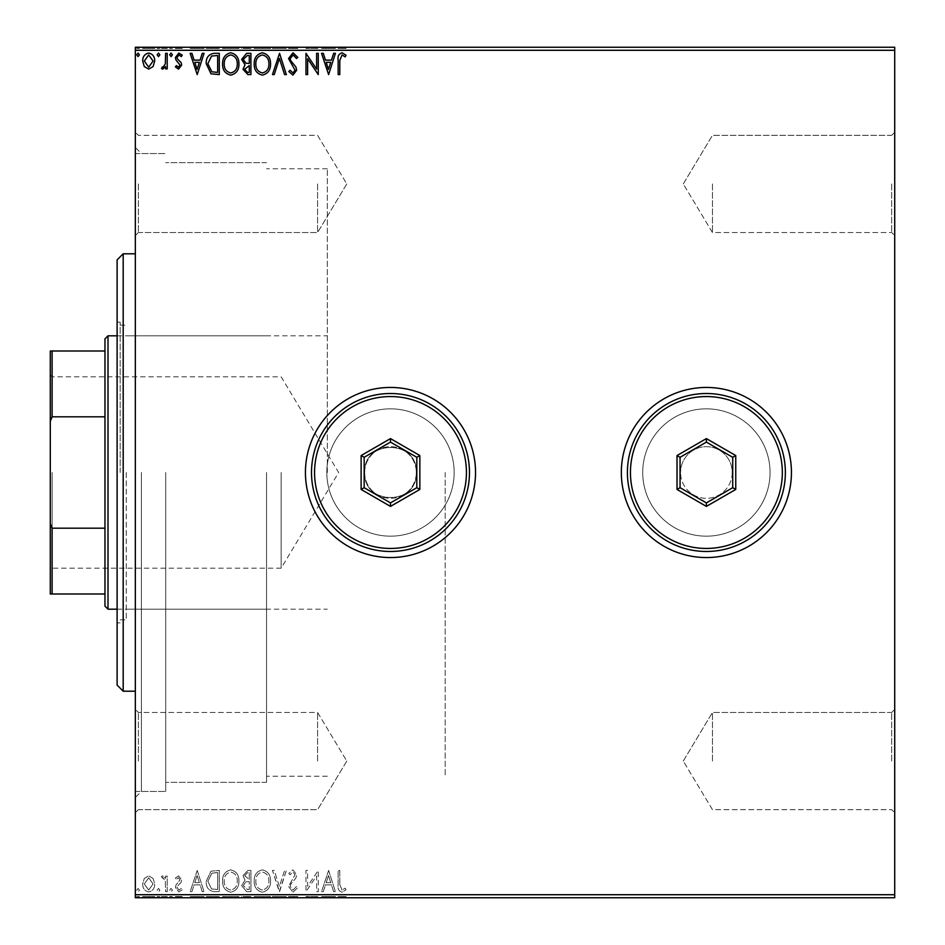 <?xml version="1.0" encoding="UTF-8"?>
<svg xmlns="http://www.w3.org/2000/svg" width="945" height="945" viewBox="0 0 945 945"><rect width="100%" height="100%" fill="white"/><g stroke="black" fill="none" stroke-linecap="round" stroke-linejoin="round"><path stroke-width="0.71" stroke-dasharray="4.72 3.54" d="M135.336 472.5L135.336 797.509L135.336 472.5M141.407 472.5L141.407 791.437L141.407 472.5M894.714 183.932L894.714 235.577L894.714 183.932M891.678 183.932L891.678 232.541L891.678 183.932M712.459 183.932L712.459 232.541L712.459 183.932M894.714 761.068L894.714 709.423L894.714 761.068M891.678 761.068L891.678 712.459L891.678 761.068M712.459 761.068L712.459 712.459L712.459 761.068M135.336 183.932L135.336 235.577L135.336 183.932M138.372 183.932L138.372 232.541L138.372 183.932M135.336 761.068L135.336 709.423L135.336 761.068M138.372 761.068L138.372 712.459L138.372 761.068M364.664 472.5A25.822 25.822 0 0 0 390.486 498.322A25.822 25.822 0 0 0 416.308 472.5A25.822 25.822 0 0 1 390.486 498.322A25.822 25.822 0 0 1 364.664 472.5C363.057 505.752 417.867 505.87 416.308 472.5C417.914 505.752 363.104 505.87 364.664 472.5C363.069 439.201 417.903 439.177 416.308 472.5C417.903 439.201 363.081 439.177 364.664 472.5A25.822 25.822 0 0 1 390.486 446.678A25.822 25.822 0 0 1 416.308 472.5A25.822 25.822 0 0 0 390.486 446.678A25.822 25.822 0 0 0 364.664 472.5M326.816 472.5A63.669 63.669 0 0 0 390.486 536.169A63.669 63.669 0 0 0 454.155 472.5A63.669 63.669 0 0 1 390.486 536.169A63.669 63.669 0 0 1 326.816 472.5A63.669 63.669 0 0 0 390.486 536.169A63.669 63.669 0 0 0 454.155 472.5A63.669 63.669 0 0 1 390.486 536.169A63.669 63.669 0 0 1 326.816 472.5A63.669 63.669 0 0 1 390.486 408.831A63.669 63.669 0 0 1 454.155 472.5A63.669 63.669 0 0 0 390.486 408.831A63.669 63.669 0 0 0 326.816 472.5A63.669 63.669 0 0 1 390.486 408.831A63.669 63.669 0 0 1 454.155 472.5A63.669 63.669 0 0 0 390.486 408.831A63.669 63.669 0 0 0 326.816 472.5M642.718 472.5A63.669 63.669 0 0 0 706.387 536.169A63.669 63.669 0 0 0 770.057 472.5A63.669 63.669 0 0 1 706.387 536.169A63.669 63.669 0 0 1 642.718 472.5A63.669 63.669 0 0 0 706.387 536.169A63.669 63.669 0 0 0 770.057 472.5A63.669 63.669 0 0 1 706.387 536.169A63.669 63.669 0 0 1 642.718 472.5A63.669 63.669 0 0 1 706.387 408.831A63.669 63.669 0 0 1 770.057 472.5A63.669 63.669 0 0 0 706.387 408.831A63.669 63.669 0 0 0 642.718 472.5A63.669 63.669 0 0 1 706.387 408.831A63.669 63.669 0 0 1 770.057 472.5A63.669 63.669 0 0 0 706.387 408.831A63.669 63.669 0 0 0 642.718 472.5M621.337 472.5A85.05 85.05 0 0 0 706.387 557.55A85.05 85.05 0 0 0 791.437 472.5A85.05 85.05 0 0 1 706.387 557.55A85.05 85.05 0 0 1 621.337 472.5A85.05 85.05 0 0 1 706.387 387.45A85.05 85.05 0 0 1 791.437 472.5A85.05 85.05 0 0 1 706.387 557.55A85.05 85.05 0 0 1 621.337 472.5A85.05 85.05 0 0 1 706.387 387.45A85.05 85.05 0 0 1 791.437 472.5A85.05 85.05 0 0 0 706.387 387.45A85.05 85.05 0 0 0 621.337 472.5M305.436 472.5A85.05 85.05 0 0 0 390.486 557.55A85.05 85.05 0 0 0 475.536 472.5A85.05 85.05 0 0 1 390.486 557.55A85.05 85.05 0 0 1 305.436 472.5A85.05 85.05 0 0 1 390.486 387.45A85.05 85.05 0 0 1 475.536 472.5A85.05 85.05 0 0 1 390.486 557.55A85.05 85.05 0 0 1 305.436 472.5A85.05 85.05 0 0 1 390.486 387.45A85.05 85.05 0 0 1 475.536 472.5A85.05 85.05 0 0 0 390.486 387.45A85.05 85.05 0 0 0 305.436 472.5M732.21 472.5A25.822 25.822 0 0 1 706.387 498.322A25.822 25.822 0 0 1 680.565 472.5A25.822 25.822 0 0 0 706.387 498.322A25.822 25.822 0 0 0 732.21 472.5A25.822 25.822 0 0 0 706.387 446.678A25.822 25.822 0 0 0 680.565 472.5A25.822 25.822 0 0 1 706.387 446.678A25.822 25.822 0 0 1 732.21 472.5M317.591 183.932L317.591 232.541L317.591 183.932M317.591 761.068L317.591 712.459L317.591 761.068M266.561 472.5L266.561 782.33L266.561 472.5M445.166 472.5L445.166 776.247L445.166 472.5M165.718 472.5L165.718 791.437L165.718 472.5M153.102 897.75L142.695 897.75L154.696 897.75L153.102 897.75L153.102 896.533L148.696 896.533L148.696 897.75L144.337 897.75L153.055 897.75L148.696 897.75L148.696 896.533L144.29 896.533L144.29 897.75M167.23 897.75L161.512 897.75L167.23 897.75L167.23 896.533L167.23 897.75M178.57 897.75L182.22 897.75L177.046 897.75L181.676 897.75L178.57 897.75L178.57 896.533L175.404 896.533L175.404 897.75L175.404 896.533L176.372 896.533L176.372 897.75M214.361 897.75L206.211 897.75L214.361 897.75L214.361 896.533L219.299 896.533L219.299 897.75L219.299 896.533L211.018 896.533L211.018 897.75M250.921 897.75L241.648 897.75L250.921 897.75L250.921 896.533L250.921 897.75M279.543 897.75L272.455 897.75L279.543 897.75L279.543 896.533L286.359 896.533L286.359 897.75M317.91 896.533L305.979 896.533L316.61 896.533L316.61 897.75L305.979 897.75L316.61 897.75L316.61 896.533L318.252 896.533L317.91 897.75M339.787 897.75L346.059 897.75L339.787 897.75L339.787 896.533L339.787 897.75M894.714 894.714L135.336 894.714L135.336 897.75L894.714 897.75L894.714 47.25L135.336 47.25L135.336 50.286L894.714 50.286M328.612 897.75L321.524 897.75L335.428 897.75L328.612 897.75L328.612 896.533L328.34 897.75M293.021 897.75L297.805 897.75L288.532 897.75L293.021 897.75L293.021 896.533L297.805 896.533L297.805 897.75M270.542 897.75L254.193 897.75L270.542 897.75L270.542 896.533L262.474 896.533L262.474 897.75M238.92 897.75L222.571 897.75L238.92 897.75L238.92 896.533L230.852 896.533L230.852 897.75M197.221 897.75L190.134 897.75L204.037 897.75L197.221 897.75L197.221 896.533L196.95 897.75M172.415 897.75L169.687 897.75L172.415 897.75L172.415 896.533L171.045 896.533L171.045 897.75L171.045 896.533L169.687 896.533L169.687 897.75M159.87 897.75L157.142 897.75L159.87 897.75L159.87 896.533L158.512 896.533L158.512 897.75L158.512 896.533L157.142 896.533L157.142 897.75M139.423 897.75L136.706 897.75L139.423 897.75L139.423 896.533L138.064 896.533L138.064 897.75L138.064 896.533L136.706 896.533L136.706 897.75M153.102 47.25L142.695 47.25L154.696 47.25L153.102 47.25L153.102 48.467L148.696 48.467L148.696 47.25L144.337 47.25L153.055 47.25L148.696 47.25L148.696 48.467L144.29 48.467L144.29 47.25M167.23 47.25L161.512 47.25L167.23 47.25L167.23 48.467L167.23 47.25M178.57 47.25L182.22 47.25L177.046 47.25L181.676 47.25L178.57 47.25L178.57 48.467L175.404 48.467L175.404 47.25L175.404 48.467L176.372 48.467L176.372 47.25M214.361 47.25L206.211 47.25L214.361 47.25L214.361 48.467L219.299 48.467L219.299 47.25L219.299 48.467L211.018 48.467L211.018 47.25M250.921 47.25L241.648 47.25L250.921 47.25L250.921 48.467L250.921 47.25M279.543 47.25L272.455 47.25L279.543 47.25L279.543 48.467L286.359 48.467L286.359 47.25M317.91 48.467L305.979 48.467L316.61 48.467L316.61 47.25L305.979 47.25L316.61 47.25L316.61 48.467L318.252 48.467L317.91 47.25M339.787 47.25L346.059 47.25L339.787 47.25L339.787 48.467L339.787 47.25M328.612 47.25L321.524 47.25L335.428 47.25L328.612 47.25L328.612 48.467L328.34 47.25M293.021 47.25L297.805 47.25L288.532 47.25L293.021 47.25L293.021 48.467L297.805 48.467L297.805 47.25M270.542 47.25L254.193 47.25L270.542 47.25L270.542 48.467L262.474 48.467L262.474 47.25M238.92 47.25L222.571 47.25L238.92 47.25L238.92 48.467L230.852 48.467L230.852 47.25M197.221 47.25L190.134 47.25L204.037 47.25L197.221 47.25L197.221 48.467L196.95 47.25M172.415 47.25L169.687 47.25L172.415 47.25L172.415 48.467L171.045 48.467L171.045 47.25L171.045 48.467L169.687 48.467L169.687 47.25M159.87 47.25L157.142 47.25L159.87 47.25L159.87 48.467L158.512 48.467L158.512 47.25L158.512 48.467L157.142 48.467L157.142 47.25M139.423 47.25L136.706 47.25L139.423 47.25L139.423 48.467L138.064 48.467L138.064 47.25L138.064 48.467L136.706 48.467L136.706 47.25M153.102 878.437L148.696 875.861L144.29 878.425L142.695 883.953C142.66 888.359 144.656 891.017 148.696 891.95C152.736 891.029 154.732 888.359 154.696 883.953L153.102 878.437L148.696 875.861L144.29 878.425L142.695 883.953C142.66 888.359 144.656 891.017 148.696 891.95C152.736 891.029 154.732 888.359 154.696 883.953L153.102 878.437M167.23 891.678L167.23 876.133L165.599 876.133L165.599 878.425L162.753 875.861L161.512 876.393L162.292 878.047L163.024 877.775L165.34 881.118L165.599 891.678L167.23 891.678L167.23 876.133L165.599 876.133L165.599 878.425L162.753 875.861L161.512 876.393L165.34 881.118L165.599 891.678L167.23 891.678M178.57 875.861L175.404 878.07L176.372 879.405L178.463 877.775L180.046 879.866L175.947 885.052L175.404 887.461L178.865 891.95L182.22 889.847L181.286 888.406L179.042 890.036L177.046 887.544L177.436 886.056L181.156 882.335L181.676 879.937L178.57 875.861L175.404 878.07L176.372 879.405L178.463 877.775L180.046 879.866L175.947 885.052L175.404 887.461L178.865 891.95L182.22 889.847L181.286 888.406L179.042 890.036L177.046 887.544L177.436 886.056L181.156 882.335L181.676 879.937L178.57 875.861M214.361 891.678L219.299 891.678L219.299 870.416L211.018 871.184L206.211 881.307C205.975 887.449 208.68 890.899 214.361 891.678L219.299 891.678L219.299 870.416L211.018 871.184L206.211 881.307C205.975 887.449 208.68 890.899 214.361 891.678M250.921 891.678L250.921 870.416L247.909 870.416L243.019 875.684L245.003 880.208L241.648 885.642L246.669 891.678L250.921 891.678L250.921 870.416L247.909 870.416L243.019 875.684L245.003 880.208L241.648 885.642L246.669 891.678L250.921 891.678M279.543 891.678L286.359 870.416L284.575 870.416L279.401 886.54L274.239 870.416L272.455 870.416L279.271 891.678L286.359 870.416L284.575 870.416L279.401 886.54L274.239 870.416L272.455 870.416L279.543 891.678M316.61 891.678L318.252 891.678L318.252 870.416L307.621 886.268L307.621 870.416L305.979 870.416L305.979 891.678L316.61 875.861L316.61 891.678L318.252 891.678L318.252 870.416L307.621 886.268L307.621 870.416L305.979 870.416L305.979 891.678L316.61 875.861L316.61 891.678M339.787 884.555L339.787 870.416L338.145 870.416L338.145 884.768C337.495 888.631 338.794 891.111 342.043 892.222L346.059 889.765L345.22 888.135L342.055 890.036L339.787 884.555L339.787 870.416L338.145 870.416L338.145 884.768C337.495 888.631 338.794 891.111 342.043 892.222L346.059 889.765L345.22 888.135L342.055 890.036L339.787 884.555M135.336 894.714L135.336 50.286M328.612 870.416L321.524 891.678L323.296 891.678L325.482 884.863L331.459 884.863L333.644 891.678L335.428 891.678L328.612 870.416L321.524 891.678L323.296 891.678L325.482 884.863L331.459 884.863L333.644 891.678L335.428 891.678L328.612 870.416M293.021 892.222L297.805 887.568L296.47 886.493L293.151 890.036L290.174 886.434L290.706 884.355L295.879 878.07L296.718 874.834L292.915 869.872L288.804 873.463L290.091 874.775L292.938 872.046L295.076 874.739L288.532 886.469L293.021 892.222L297.805 887.568L296.47 886.493L293.151 890.036L290.174 886.434L290.706 884.355L295.879 878.07L296.718 874.834L292.915 869.872L288.804 873.463L290.091 874.775L292.938 872.046L295.076 874.739L288.532 886.469L293.021 892.222M270.542 881.142C270.66 875.07 267.978 871.314 262.474 869.872C256.839 871.184 254.087 874.905 254.193 881.035C254.087 887.107 256.804 890.84 262.344 892.222C267.884 890.887 270.624 887.19 270.542 881.142C270.66 875.07 267.978 871.314 262.474 869.872C256.839 871.184 254.087 874.905 254.193 881.035C254.087 887.107 256.804 890.84 262.344 892.222C267.884 890.887 270.624 887.19 270.542 881.142M238.92 881.142C239.05 875.07 236.356 871.314 230.852 869.872C225.217 871.184 222.465 874.905 222.571 881.035C222.465 887.107 225.182 890.84 230.722 892.222C236.262 890.887 239.002 887.19 238.92 881.142C239.05 875.07 236.356 871.314 230.852 869.872C225.217 871.184 222.465 874.905 222.571 881.035C222.465 887.107 225.182 890.84 230.722 892.222C236.262 890.887 239.002 887.19 238.92 881.142M197.221 870.416L190.134 891.678L191.906 891.678L194.091 884.863L200.068 884.863L202.254 891.678L204.037 891.678L197.221 870.416L190.134 891.678L191.906 891.678L194.091 884.863L200.068 884.863L202.254 891.678L204.037 891.678L197.221 870.416M172.415 890.178L171.045 888.406L169.687 890.178L171.045 891.95L172.415 890.178L171.045 888.406L169.687 890.178L171.045 891.95L172.415 890.178M159.87 890.178L158.512 888.406L157.142 890.178L158.512 891.95L159.87 890.178L158.512 888.406L157.142 890.178L158.512 891.95L159.87 890.178M139.423 890.178L138.064 888.406L136.706 890.178L138.064 891.95L139.423 890.178L138.064 888.406L136.706 890.178L138.064 891.95L139.423 890.178M326.19 882.677L328.482 875.543L330.762 882.677L326.19 882.677L328.482 875.543L330.762 882.677L326.19 882.677M262.403 890.036C257.914 888.938 255.717 885.937 255.823 881.035C255.752 876.169 257.938 873.18 262.403 872.046C266.833 873.227 269.006 876.251 268.912 881.13C268.982 885.961 266.821 888.938 262.403 890.036C257.914 888.938 255.717 885.937 255.823 881.035C255.752 876.169 257.938 873.18 262.403 872.046C266.833 873.227 269.006 876.251 268.912 881.13C268.982 885.961 266.821 888.938 262.403 890.036M245.854 881.839L249.279 881.591L249.279 889.493L247.413 889.493L243.29 885.642L245.854 881.839L249.279 881.591L249.279 889.493L247.413 889.493L243.29 885.642L245.854 881.839M244.649 875.72L247.59 872.589L249.279 872.589L249.279 879.405L244.649 875.72L247.59 872.589L249.279 872.589L249.279 879.405L244.649 875.72M230.781 890.036C226.292 888.938 224.095 885.937 224.201 881.035C224.13 876.169 226.316 873.18 230.781 872.046C235.222 873.227 237.384 876.251 237.289 881.13C237.36 885.961 235.199 888.938 230.781 890.036C226.292 888.938 224.095 885.937 224.201 881.035C224.13 876.169 226.316 873.18 230.781 872.046C235.222 873.227 237.384 876.251 237.289 881.13C237.36 885.961 235.199 888.938 230.781 890.036M216.594 872.589L217.657 872.589L217.657 889.493L211.526 888.95L207.853 881.307L211.881 873.192L217.657 872.589L217.657 889.493L211.526 888.95L207.853 881.307L211.881 873.192L216.594 872.589M194.788 882.677L197.08 875.543L199.371 882.677L194.788 882.677L197.08 875.543L199.371 882.677L194.788 882.677M148.696 890.036L144.337 883.965L148.696 877.775L153.055 883.965L148.696 890.036L144.337 883.965L148.696 877.775L153.055 883.965L148.696 890.036M338.145 48.467L342.043 48.467L338.145 48.467L338.145 47.25M346.059 48.467L342.055 48.467L342.043 47.25L342.055 48.467L346.059 48.467L346.059 47.25M345.22 48.467L345.22 47.25M343.13 48.467L343.13 47.25M328.34 48.467L321.524 48.467L321.524 47.25M321.524 48.467L323.296 48.467L323.296 47.25M323.296 48.467L325.482 48.467L325.482 47.25M325.482 48.467L331.459 48.467L331.459 47.25M331.459 48.467L333.644 48.467L333.644 47.25M333.644 48.467L335.428 48.467L335.428 47.25M335.428 48.467L328.612 48.467M326.19 48.467L330.762 48.467L326.19 48.467L326.19 47.25L330.762 47.25L326.19 47.25M328.482 48.467L328.482 47.25M330.762 48.467L330.762 47.25M307.621 48.467L307.621 47.25L307.621 48.467M305.979 48.467L305.979 47.25L305.979 48.467M306.357 48.467L306.357 47.25M297.805 48.467L296.47 48.467L296.47 47.25M296.47 48.467L293.151 48.467L293.151 47.25M293.151 48.467L290.174 48.467L290.174 47.25M290.174 48.467L290.706 47.25M290.706 48.467L295.879 48.467L295.879 47.25M295.879 48.467L296.718 48.467L296.718 47.25M296.718 48.467L292.915 48.467L292.915 47.25M292.915 48.467L288.804 48.467L288.804 47.25M288.804 48.467L290.091 48.467L290.091 47.25M290.091 48.467L292.938 48.467L292.938 47.25M292.938 48.467L295.076 48.467L295.076 47.25M295.076 48.467L294.096 48.467L294.096 47.25M294.096 48.467L292.076 48.467L292.076 47.25M292.076 48.467L288.532 48.467L288.532 47.25M288.532 48.467L293.021 48.467M286.359 48.467L284.575 48.467L284.575 47.25M284.575 48.467L279.401 48.467L279.401 47.25M279.401 48.467L274.239 48.467L274.239 47.25M274.239 48.467L272.455 48.467L272.455 47.25M272.455 48.467L279.271 48.467L279.271 47.25M262.474 48.467L254.193 48.467L254.193 47.25M254.193 48.467L262.344 48.467L262.344 47.25M262.344 48.467L270.542 48.467M262.403 48.467L255.823 48.467L268.912 48.467L262.403 48.467L262.403 47.25L255.823 47.25L268.912 47.25L262.403 47.25L262.403 48.467M255.823 48.467L255.823 47.25M268.912 48.467L268.912 47.25M243.019 48.467L250.921 48.467L243.019 48.467L243.019 47.25M245.003 48.467L245.003 47.25M241.648 48.467L241.648 47.25M246.669 48.467L246.669 47.25M245.854 48.467L249.279 48.467L243.29 48.467L245.854 48.467L245.854 47.25L248.452 47.25L244.649 47.25L249.279 47.25L245.854 47.25M244.649 48.467L249.279 48.467L244.649 48.467L244.649 47.25M247.59 48.467L247.59 47.25M249.279 48.467L249.279 47.25L249.279 48.467M248.452 48.467L248.452 47.25L248.452 48.467M243.29 48.467L243.29 47.25M247.413 48.467L247.413 47.25M230.852 48.467L222.571 48.467L222.571 47.25M222.571 48.467L230.722 48.467L230.722 47.25M230.722 48.467L238.92 48.467M230.781 48.467L224.201 48.467L237.289 48.467L230.781 48.467L230.781 47.25L224.201 47.25L237.289 47.25L230.781 47.25L230.781 48.467M224.201 48.467L224.201 47.25M237.289 48.467L237.289 47.25M211.018 48.467L206.211 48.467L206.211 47.25M206.211 48.467L214.361 48.467M216.594 48.467L207.853 48.467L216.594 48.467L216.594 47.25L217.657 47.25L207.853 47.25L216.594 47.25M217.657 48.467L217.657 47.25L217.657 48.467M211.881 48.467L211.881 47.25M207.853 48.467L207.853 47.25M211.526 48.467L211.526 47.25M196.95 48.467L190.134 48.467L190.134 47.25M190.134 48.467L191.906 48.467L191.906 47.25M191.906 48.467L194.091 48.467L194.091 47.25M194.091 48.467L200.068 48.467L200.068 47.25M200.068 48.467L202.254 48.467L202.254 47.25M202.254 48.467L204.037 48.467L204.037 47.25M204.037 48.467L197.221 48.467M194.788 48.467L199.371 48.467L194.788 48.467L194.788 47.25L199.371 47.25L194.788 47.25M197.08 48.467L197.08 47.25M199.371 48.467L199.371 47.25M176.372 48.467L178.463 48.467L178.463 47.25M178.463 48.467L180.046 48.467L180.046 47.25M180.046 48.467L179.656 47.25M179.656 48.467L175.947 48.467L175.947 47.25M175.947 48.467L178.865 48.467L178.865 47.25M178.865 48.467L182.22 48.467L182.22 47.25M182.22 48.467L181.286 48.467L181.286 47.25M181.286 48.467L179.042 48.467L179.042 47.25M179.042 48.467L177.046 48.467L177.046 47.25M177.046 48.467L177.436 47.25M177.436 48.467L179.172 48.467L179.172 47.25M179.172 48.467L181.156 48.467L181.156 47.25M181.156 48.467L181.676 47.25M181.676 48.467L178.57 48.467M169.687 48.467L172.415 48.467M162.753 48.467L167.23 48.467L165.599 48.467L165.599 47.25L165.599 48.467L162.753 48.467L162.753 47.25M161.512 48.467L161.512 47.25M162.292 48.467L162.292 47.25M163.024 48.467L163.024 47.25M165.34 48.467L165.34 47.25M165.599 48.467L165.599 47.25M157.142 48.467L159.87 48.467M144.29 48.467L142.695 48.467L142.695 47.25M142.695 48.467L154.696 48.467L154.696 47.25M154.696 48.467L153.102 48.467M148.696 48.467L144.337 48.467L153.055 48.467L148.696 48.467L148.696 47.25L148.696 48.467M144.337 48.467L144.337 47.25M153.055 48.467L153.055 47.25M136.706 48.467L139.423 48.467M339.787 60.445L339.787 74.584L338.145 74.584L338.145 60.232C337.495 56.369 338.794 53.889 342.043 52.778L346.059 55.235L345.22 56.865L342.055 54.964L339.787 60.445M328.612 74.584L321.524 53.322L323.296 53.322L325.482 60.137L331.459 60.137L333.644 53.322L335.428 53.322L328.612 74.584M326.19 62.323L328.482 69.457L330.762 62.323L326.19 62.323M316.61 53.322L318.252 53.322L318.252 74.584L307.621 58.732L307.621 74.584L305.979 74.584L305.979 53.322L316.61 69.139L316.61 53.322M293.021 52.778L297.805 57.432L296.47 58.507L293.151 54.964L290.174 58.566L290.706 60.645L295.879 66.93L296.718 70.166L292.915 75.127L288.804 71.537L290.091 70.225L292.938 72.954L295.076 70.261L288.532 58.531L293.021 52.778M279.543 53.322L286.359 74.584L284.575 74.584L279.401 58.46L274.239 74.584L272.455 74.584L279.543 53.322M270.542 63.858C270.66 69.93 267.978 73.686 262.474 75.127C256.839 73.816 254.087 70.095 254.193 63.965C254.087 57.893 256.804 54.16 262.344 52.778C267.884 54.113 270.624 57.81 270.542 63.858M262.403 54.964C257.914 56.062 255.717 59.062 255.823 63.965C255.752 68.831 257.938 71.82 262.403 72.954C266.833 71.773 269.006 68.749 268.912 63.87C268.982 59.039 266.821 56.062 262.403 54.964M250.921 53.322L250.921 74.584L247.909 74.584L243.019 69.316L245.003 64.792L241.648 59.358L246.669 53.322L250.921 53.322M245.854 63.161L249.279 63.409L249.279 55.507L247.413 55.507L243.29 59.358L245.854 63.161M244.649 69.28L247.59 72.411L249.279 72.411L249.279 65.595L244.649 69.28M238.92 63.858C239.05 69.93 236.356 73.686 230.852 75.127C225.217 73.816 222.465 70.095 222.571 63.965C222.465 57.893 225.182 54.16 230.722 52.778C236.262 54.113 239.002 57.81 238.92 63.858M230.781 54.964C226.292 56.062 224.095 59.062 224.201 63.965C224.13 68.831 226.316 71.82 230.781 72.954C235.222 71.773 237.384 68.749 237.289 63.87C237.36 59.039 235.199 56.062 230.781 54.964M214.361 53.322L219.299 53.322L219.299 74.584L211.018 73.816L206.211 63.693C205.975 57.55 208.68 54.101 214.361 53.322M216.594 72.411L217.657 72.411L217.657 55.507L211.526 56.05L207.853 63.693L211.881 71.808L216.594 72.411M197.221 74.584L190.134 53.322L191.906 53.322L194.091 60.137L200.068 60.137L202.254 53.322L204.037 53.322L197.221 74.584M194.788 62.323L197.08 69.457L199.371 62.323L194.788 62.323M178.57 69.139L175.404 66.93L176.372 65.595L178.463 67.225L180.046 65.134L175.947 59.948L175.404 57.539L178.865 53.05L182.22 55.153L181.286 56.594L179.042 54.964L177.046 57.456L177.436 58.944L181.156 62.665L181.676 65.063L178.57 69.139M172.415 54.822L171.045 56.594L169.687 54.822L171.045 53.05L172.415 54.822M167.23 53.322L167.23 68.867L165.599 68.867L165.599 66.575L162.753 69.139L161.512 68.607L162.292 66.953L163.024 67.225L165.34 63.882L165.599 53.322L167.23 53.322M159.87 54.822L158.512 56.594L157.142 54.822L158.512 53.05L159.87 54.822M153.102 66.563L148.696 69.139L144.29 66.575L142.695 61.047C142.66 56.641 144.656 53.983 148.696 53.05C152.736 53.971 154.732 56.641 154.696 61.047L153.102 66.563M148.696 54.964L144.337 61.035L148.696 67.225L153.055 61.035L148.696 54.964M139.423 54.822L138.064 56.594L136.706 54.822L138.064 53.05L139.423 54.822M338.145 896.533L342.043 896.533L338.145 896.533L338.145 897.75M346.059 896.533L342.055 896.533L342.043 897.75L342.055 896.533L346.059 896.533L346.059 897.75M345.22 896.533L345.22 897.75M343.13 896.533L343.13 897.75M328.34 896.533L321.524 896.533L321.524 897.75M321.524 896.533L323.296 896.533L323.296 897.75M323.296 896.533L325.482 896.533L325.482 897.75M325.482 896.533L331.459 896.533L331.459 897.75M331.459 896.533L333.644 896.533L333.644 897.75M333.644 896.533L335.428 896.533L335.428 897.75M335.428 896.533L328.612 896.533M326.19 896.533L330.762 896.533L326.19 896.533L326.19 897.75L330.762 897.75L326.19 897.75M328.482 896.533L328.482 897.75M330.762 896.533L330.762 897.75M307.621 896.533L307.621 897.75L307.621 896.533M305.979 896.533L305.979 897.75L305.979 896.533M306.357 896.533L306.357 897.75M297.805 896.533L296.47 896.533L296.47 897.75M296.47 896.533L293.151 896.533L293.151 897.75M293.151 896.533L290.174 896.533L290.174 897.75M290.174 896.533L290.706 897.75M290.706 896.533L295.879 896.533L295.879 897.75M295.879 896.533L296.718 896.533L296.718 897.75M296.718 896.533L292.915 896.533L292.915 897.75M292.915 896.533L288.804 896.533L288.804 897.75M288.804 896.533L290.091 896.533L290.091 897.75M290.091 896.533L292.938 896.533L292.938 897.75M292.938 896.533L295.076 896.533L295.076 897.75M295.076 896.533L294.096 896.533L294.096 897.75M294.096 896.533L292.076 896.533L292.076 897.75M292.076 896.533L288.532 896.533L288.532 897.75M288.532 896.533L293.021 896.533M286.359 896.533L284.575 896.533L284.575 897.75M284.575 896.533L279.401 896.533L279.401 897.75M279.401 896.533L274.239 896.533L274.239 897.75M274.239 896.533L272.455 896.533L272.455 897.75M272.455 896.533L279.271 896.533L279.271 897.75M262.474 896.533L254.193 896.533L254.193 897.75M254.193 896.533L262.344 896.533L262.344 897.75M262.344 896.533L270.542 896.533M262.403 896.533L255.823 896.533L268.912 896.533L262.403 896.533L262.403 897.75L255.823 897.75L268.912 897.75L262.403 897.75L262.403 896.533M255.823 896.533L255.823 897.75M268.912 896.533L268.912 897.75M243.019 896.533L250.921 896.533L243.019 896.533L243.019 897.75M245.003 896.533L245.003 897.75M241.648 896.533L241.648 897.75M246.669 896.533L246.669 897.75M245.854 896.533L249.279 896.533L243.29 896.533L245.854 896.533L245.854 897.75L248.452 897.75L244.649 897.75L249.279 897.75L245.854 897.75M244.649 896.533L249.279 896.533L244.649 896.533L244.649 897.75M247.59 896.533L247.59 897.75M249.279 896.533L249.279 897.75L249.279 896.533M248.452 896.533L248.452 897.75L248.452 896.533M243.29 896.533L243.29 897.75M247.413 896.533L247.413 897.75M230.852 896.533L222.571 896.533L222.571 897.75M222.571 896.533L230.722 896.533L230.722 897.75M230.722 896.533L238.92 896.533M230.781 896.533L224.201 896.533L237.289 896.533L230.781 896.533L230.781 897.75L224.201 897.75L237.289 897.75L230.781 897.75L230.781 896.533M224.201 896.533L224.201 897.75M237.289 896.533L237.289 897.75M211.018 896.533L206.211 896.533L206.211 897.75M206.211 896.533L214.361 896.533M216.594 896.533L207.853 896.533L216.594 896.533L216.594 897.75L217.657 897.75L207.853 897.75L216.594 897.75M217.657 896.533L217.657 897.75L217.657 896.533M211.881 896.533L211.881 897.75M207.853 896.533L207.853 897.75M211.526 896.533L211.526 897.75M196.95 896.533L190.134 896.533L190.134 897.75M190.134 896.533L191.906 896.533L191.906 897.75M191.906 896.533L194.091 896.533L194.091 897.75M194.091 896.533L200.068 896.533L200.068 897.75M200.068 896.533L202.254 896.533L202.254 897.75M202.254 896.533L204.037 896.533L204.037 897.75M204.037 896.533L197.221 896.533M194.788 896.533L199.371 896.533L194.788 896.533L194.788 897.75L199.371 897.75L194.788 897.75M197.08 896.533L197.08 897.75M199.371 896.533L199.371 897.75M176.372 896.533L178.463 896.533L178.463 897.75M178.463 896.533L180.046 896.533L180.046 897.75M180.046 896.533L179.656 897.75M179.656 896.533L175.947 896.533L175.947 897.75M175.947 896.533L178.865 896.533L178.865 897.75M178.865 896.533L182.22 896.533L182.22 897.75M182.22 896.533L181.286 896.533L181.286 897.75M181.286 896.533L179.042 896.533L179.042 897.75M179.042 896.533L177.046 896.533L177.046 897.75M177.046 896.533L177.436 897.75M177.436 896.533L179.172 896.533L179.172 897.75M179.172 896.533L181.156 896.533L181.156 897.75M181.156 896.533L181.676 897.75M181.676 896.533L178.57 896.533M169.687 896.533L172.415 896.533M162.753 896.533L167.23 896.533L165.599 896.533L165.599 897.75L165.599 896.533L162.753 896.533L162.753 897.75M161.512 896.533L161.512 897.75M162.292 896.533L162.292 897.75M163.024 896.533L163.024 897.75M165.34 896.533L165.34 897.75M165.599 896.533L165.599 897.75M157.142 896.533L159.87 896.533M144.29 896.533L142.695 896.533L142.695 897.75M142.695 896.533L154.696 896.533L154.696 897.75M154.696 896.533L153.102 896.533M148.696 896.533L144.337 896.533L153.055 896.533L148.696 896.533L148.696 897.75L148.696 896.533M144.337 896.533L144.337 897.75M153.055 896.533L153.055 897.75M136.706 896.533L139.423 896.533M117.109 259.875L117.109 685.125M123.193 691.197L123.193 253.803M126.228 472.5L126.228 619.814L126.228 472.5M120.145 472.5L120.145 322.139L120.145 472.5M117.109 472.5L117.109 622.861L117.109 472.5M50.286 472.5L50.286 570L50.286 472.5M52.105 472.5L52.105 568.181L52.105 472.5M281.137 472.5L281.137 568.181L281.137 472.5M108.002 609.182L108.002 335.818M104.966 338.853L104.966 606.147M327.313 472.5L327.313 168.753L327.313 472.5M104.966 350.997L50.286 350.997L50.286 594.003L52.105 594.003L52.105 528.184L50.286 523.648M104.966 528.184L52.105 528.184M50.286 421.352L52.105 416.816L52.105 350.997M104.966 416.816L52.105 416.816M104.966 594.003L52.105 594.003M785.366 472.5A78.978 78.978 0 0 0 706.387 393.522A78.978 78.978 0 0 0 627.409 472.5A78.978 78.978 0 0 0 706.387 551.478A78.978 78.978 0 0 0 785.366 472.5M732.718 457.297L706.387 442.106L680.057 457.297L680.057 487.703L706.387 502.894L732.718 487.703L732.718 457.297M469.464 472.5A78.978 78.978 0 0 0 390.486 393.522A78.978 78.978 0 0 0 311.507 472.5A78.978 78.978 0 0 0 390.486 551.478A78.978 78.978 0 0 0 469.464 472.5M416.816 457.297L390.486 442.106L364.168 457.297L364.168 487.703L390.486 502.894L416.816 487.703L416.816 457.297M293.422 48.467L293.422 47.25M247.909 48.467L247.909 47.25M216.074 48.467L216.074 47.25M215.897 48.467L215.897 47.25M178.014 48.467L178.014 47.25M293.422 896.533L293.422 897.75M247.909 896.533L247.909 897.75M216.074 896.533L216.074 897.75M215.897 896.533L215.897 897.75M178.014 896.533L178.014 897.75M135.336 791.437L165.718 791.437L141.407 791.437L135.336 797.509M891.678 135.336L894.714 132.3L891.678 135.336L712.459 135.336L891.678 135.336M683.259 183.932L712.459 135.336L683.259 183.932L712.459 232.541L891.678 232.541L894.714 235.577L891.678 232.541L712.459 232.541L683.259 183.932M891.678 712.459L894.714 709.423L891.678 712.459L712.459 712.459L891.678 712.459M683.259 761.068L712.459 712.459L683.259 761.068L712.459 809.664L891.678 809.664L894.714 812.7L891.678 809.664L712.459 809.664L683.259 761.068M138.372 232.541L135.336 235.577L138.372 232.541L317.591 232.541L138.372 232.541M138.372 809.664L135.336 812.7L138.372 809.664L317.591 809.664L138.372 809.664M346.791 183.932L317.591 232.541L346.791 183.932L317.591 135.336L138.372 135.336L135.336 132.3L138.372 135.336L317.591 135.336L346.791 183.932M346.791 761.068L317.591 809.664L346.791 761.068L317.591 712.459L138.372 712.459L135.336 709.423L138.372 712.459L317.591 712.459L346.791 761.068M327.313 776.247L266.561 776.247M266.561 782.33L165.718 782.33L266.561 782.33M135.336 153.562L165.718 153.562L141.407 153.562L135.336 147.491M266.561 162.67L165.718 162.67L266.561 162.67M327.313 168.753L266.561 168.753M266.561 335.818L126.228 335.818M120.145 325.186L126.228 325.186M120.145 322.139L117.109 322.139M120.145 622.861L117.109 622.861M120.145 619.814L126.228 619.814M266.561 609.182L126.228 609.182M50.286 375L52.105 376.819L281.137 376.819L338.629 472.5L281.137 568.181L52.105 568.181L50.286 570M117.109 335.818L327.313 335.818M117.109 609.182L327.313 609.182"/><path stroke-width="1.42" d="M621.337 472.5A85.05 85.05 0 0 0 706.387 557.55A85.05 85.05 0 0 0 791.437 472.5A85.05 85.05 0 0 0 706.387 387.45A85.05 85.05 0 0 0 621.337 472.5M305.436 472.5A85.05 85.05 0 0 0 390.486 557.55A85.05 85.05 0 0 0 475.536 472.5A85.05 85.05 0 0 0 390.486 387.45A85.05 85.05 0 0 0 305.436 472.5M894.714 897.75L135.336 897.75L135.336 894.714L894.714 894.714L894.714 897.75M153.102 66.563L148.696 69.139L144.29 66.575L142.695 61.047C142.66 56.641 144.656 53.983 148.696 53.05C152.736 53.971 154.732 56.641 154.696 61.047L153.102 66.563M167.23 53.322L167.23 68.867L165.599 68.867L165.599 66.575L162.753 69.139L161.512 68.607L162.292 66.953L163.024 67.225L165.34 63.882L165.599 53.322L167.23 53.322M178.57 69.139L175.404 66.93L176.372 65.595L178.463 67.225L180.046 65.134L175.947 59.948L175.404 57.539L178.865 53.05L182.22 55.153L181.286 56.594L179.042 54.964L177.046 57.456L177.436 58.944L181.156 62.665L181.676 65.063L178.57 69.139M214.361 53.322L219.299 53.322L219.299 74.584L211.018 73.816L206.211 63.693C205.975 57.55 208.68 54.101 214.361 53.322M250.921 53.322L250.921 74.584L247.909 74.584L243.019 69.316L245.003 64.792L241.648 59.358L246.669 53.322L250.921 53.322M279.543 53.322L286.359 74.584L284.575 74.584L279.401 58.46L274.239 74.584L272.455 74.584L279.543 53.322M316.61 53.322L318.252 53.322L318.252 74.584L307.621 58.732L307.621 74.584L305.979 74.584L305.979 53.322L316.61 69.139L316.61 53.322M339.787 60.445L339.787 74.584L338.145 74.584L338.145 60.232C337.495 56.369 338.794 53.889 342.043 52.778L346.059 55.235L345.22 56.865L342.055 54.964L339.787 60.445M135.336 50.286L135.336 47.25L894.714 47.25L894.714 50.286L135.336 50.286L135.336 894.714M894.714 50.286L894.714 894.714M328.612 74.584L321.524 53.322L323.296 53.322L325.482 60.137L331.459 60.137L333.644 53.322L335.428 53.322L328.612 74.584M293.021 52.778L297.805 57.432L296.47 58.507L293.151 54.964L290.174 58.566L290.706 60.645L295.879 66.93L296.718 70.166L292.915 75.127L288.804 71.537L290.091 70.225L292.938 72.954L295.076 70.261L288.532 58.531L293.021 52.778M270.542 63.858C270.66 69.93 267.978 73.686 262.474 75.127C256.839 73.816 254.087 70.095 254.193 63.965C254.087 57.893 256.804 54.16 262.344 52.778C267.884 54.113 270.624 57.81 270.542 63.858M238.92 63.858C239.05 69.93 236.356 73.686 230.852 75.127C225.217 73.816 222.465 70.095 222.571 63.965C222.465 57.893 225.182 54.16 230.722 52.778C236.262 54.113 239.002 57.81 238.92 63.858M197.221 74.584L190.134 53.322L191.906 53.322L194.091 60.137L200.068 60.137L202.254 53.322L204.037 53.322L197.221 74.584M172.415 54.822L171.045 56.594L169.687 54.822L171.045 53.05L172.415 54.822M159.87 54.822L158.512 56.594L157.142 54.822L158.512 53.05L159.87 54.822M139.423 54.822L138.064 56.594L136.706 54.822L138.064 53.05L139.423 54.822M326.19 62.323L328.482 69.457L330.762 62.323L326.19 62.323M255.823 63.965C255.752 68.831 257.938 71.82 262.403 72.954C266.833 71.773 269.006 68.749 268.912 63.87C268.982 59.039 266.821 56.062 262.403 54.964C257.914 56.062 255.717 59.062 255.823 63.965M247.59 72.411L249.279 72.411L249.279 65.595L244.649 69.28L247.59 72.411M248.452 63.409L249.279 63.409L249.279 55.507L247.413 55.507L243.29 59.358L245.854 63.161L248.452 63.409M224.201 63.965C224.13 68.831 226.316 71.82 230.781 72.954C235.222 71.773 237.384 68.749 237.289 63.87C237.36 59.039 235.199 56.062 230.781 54.964C226.292 56.062 224.095 59.062 224.201 63.965M217.657 72.411L217.657 55.507L211.526 56.05L207.853 63.693L211.881 71.808L217.657 72.411M194.788 62.323L197.08 69.457L199.371 62.323L194.788 62.323M144.337 61.035L148.696 67.225L153.055 61.035L148.696 54.964L144.337 61.035M123.193 691.197L117.109 685.125L117.109 259.875L123.193 253.803L123.193 691.197L135.336 691.197M108.002 609.182L104.966 606.147L104.966 338.853L108.002 335.818L108.002 609.182L117.109 609.182M104.966 416.816L52.105 416.816L50.286 421.352L50.286 350.997L52.105 350.997L52.105 416.816M104.966 594.003L50.286 594.003L50.286 421.352M50.286 523.648L52.105 528.184L52.105 594.003M104.966 528.184L52.105 528.184M104.966 350.997L52.105 350.997M782.33 472.5A75.943 75.943 0 0 0 706.387 396.557A75.943 75.943 0 0 0 630.445 472.5A75.943 75.943 0 0 0 706.387 548.443A75.943 75.943 0 0 0 782.33 472.5M627.409 472.5A78.978 78.978 0 0 1 706.387 393.522A78.978 78.978 0 0 1 785.366 472.5A78.978 78.978 0 0 1 706.387 551.478A78.978 78.978 0 0 1 627.409 472.5M677.022 489.451L677.022 455.549L706.387 438.598L735.753 455.549L735.753 489.451L706.387 506.402L677.022 489.451L680.057 487.703L706.387 502.894L732.718 487.703L732.718 457.297L706.387 442.106L680.057 457.297L680.057 487.703M706.387 506.402L706.387 502.894M732.718 487.703L735.753 489.451M732.718 457.297L735.753 455.549M706.387 442.106L706.387 438.598M677.022 455.549L680.057 457.297M466.428 472.5A75.943 75.943 0 0 0 390.486 396.557A75.943 75.943 0 0 0 314.555 472.5A75.943 75.943 0 0 0 390.486 548.443A75.943 75.943 0 0 0 466.428 472.5M311.507 472.5A78.978 78.978 0 0 1 390.486 393.522A78.978 78.978 0 0 1 469.464 472.5A78.978 78.978 0 0 1 390.486 551.478A78.978 78.978 0 0 1 311.507 472.5M361.12 489.451L361.12 455.549L390.486 438.598L419.852 455.549L419.852 489.451L390.486 506.402L361.12 489.451L364.168 487.703L390.486 502.894L416.816 487.703L416.816 457.297L390.486 442.106L364.168 457.297L364.168 487.703M390.486 506.402L390.486 502.894M416.816 487.703L419.852 489.451M416.816 457.297L419.852 455.549M390.486 442.106L390.486 438.598M361.12 455.549L364.168 457.297M123.193 253.803L135.336 253.803M108.002 335.818L117.109 335.818"/></g></svg>
